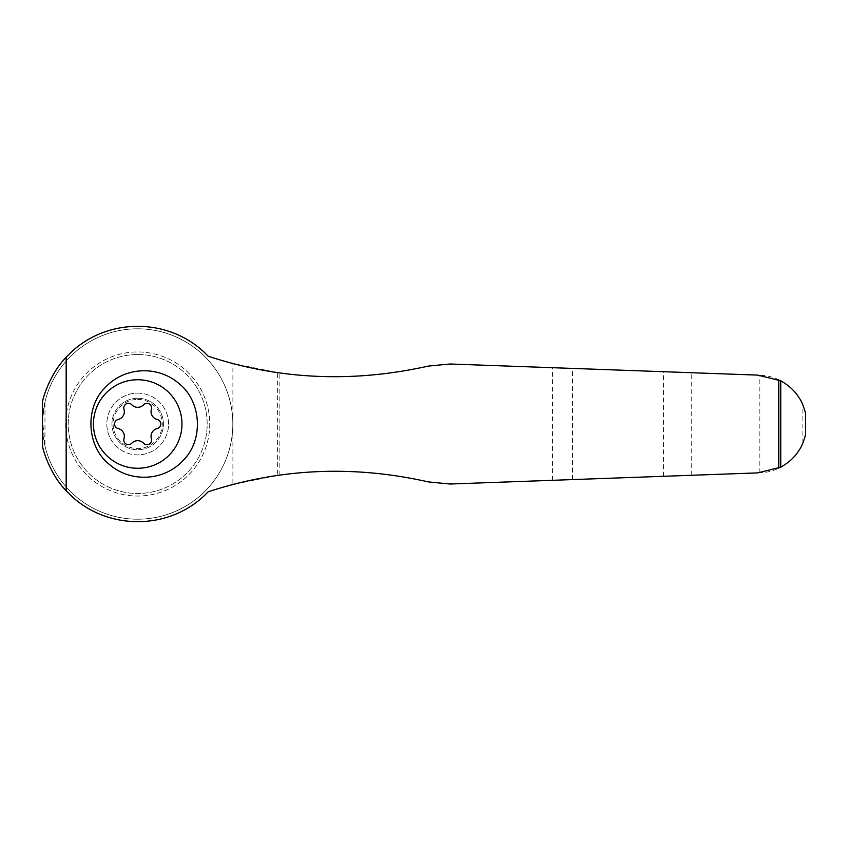 <?xml version="1.0" encoding="UTF-8"?>
<svg xmlns="http://www.w3.org/2000/svg" width="848" height="848" viewBox="0 0 848 848"><rect width="100%" height="100%" fill="white"/><g stroke="black" fill="none" stroke-linecap="round" stroke-linejoin="round"><path stroke-width="0.64" stroke-dasharray="4.24 3.18" d="M805.6 413.686L802.865 405.015C799.59 395.889 785.365 376.088 759.85 375.155L450.044 363.993L428.335 366.092C378.272 377.54 328.77 379.809 279.851 372.887L277.37 372.537L277.37 475.463L232.903 484.484L232.903 363.516L277.37 372.537M277.37 475.463L279.851 475.113C328.77 468.191 378.272 470.46 428.335 481.908L450.044 484.017L759.85 472.845C785.269 471.944 799.6 452.143 802.865 442.985L805.6 434.314M42.506 428.431L42.506 419.58L44.976 445.984L44.976 402.016L42.506 419.58A95.199 95.199 0 0 1 186.475 342.295A95.199 95.199 0 0 1 186.475 505.705A95.199 95.199 0 0 1 42.506 428.431L42.506 446.281A97.774 97.774 0 0 0 208.142 491.819A406.542 406.542 0 0 1 232.903 484.484M42.506 419.58L42.506 401.719A97.774 97.774 0 0 1 208.142 356.181A406.542 406.542 0 0 0 232.903 363.516M118.105 419.495A4.632 4.632 0 0 0 118.105 428.505A8.109 8.109 0 0 1 123.999 438.713A4.632 4.632 0 0 0 131.811 443.218A8.109 8.109 0 0 1 143.598 443.218A4.632 4.632 0 0 0 151.4 438.713A8.109 8.109 0 0 1 157.304 428.505A4.632 4.632 0 0 0 157.304 419.495A8.109 8.109 0 0 1 151.4 409.287A4.632 4.632 0 0 0 143.598 404.782A8.109 8.109 0 0 1 131.811 404.782A4.632 4.632 0 0 0 123.999 409.287A8.109 8.109 0 0 1 118.105 419.495M137.705 399.44A24.56 24.56 0 0 1 158.979 436.285A24.56 24.56 0 0 1 116.43 436.285A24.56 24.56 0 0 1 137.705 399.44M137.705 393.122A30.878 30.878 0 0 1 164.448 439.434A30.878 30.878 0 0 1 110.961 439.434A30.878 30.878 0 0 1 137.705 393.122A30.878 30.878 0 0 1 164.448 439.434A30.878 30.878 0 0 1 110.961 439.434A30.878 30.878 0 0 1 137.705 393.122M137.705 354.528A69.472 69.472 0 0 1 197.87 458.736A69.472 69.472 0 0 1 77.539 458.736A69.472 69.472 0 0 1 137.705 354.528A69.472 69.472 0 0 1 197.87 458.736A69.472 69.472 0 0 1 77.539 458.736A69.472 69.472 0 0 1 137.705 354.528M137.705 398.274A25.726 25.726 0 0 1 159.986 436.868A25.726 25.726 0 0 1 115.423 436.868A25.726 25.726 0 0 1 137.705 398.274A25.726 25.726 0 0 1 159.986 436.868A25.726 25.726 0 0 1 115.423 436.868A25.726 25.726 0 0 1 137.705 398.274M137.705 379.745A44.255 44.255 0 0 1 176.034 446.133A44.255 44.255 0 0 1 99.375 446.133A44.255 44.255 0 0 1 137.705 379.745A44.255 44.255 0 0 1 176.034 446.133A44.255 44.255 0 0 1 99.375 446.133A44.255 44.255 0 0 1 137.705 379.745A44.255 44.255 0 0 1 180.232 436.264A44.255 44.255 0 0 1 114.141 461.46A44.255 44.255 0 0 1 137.705 379.745M65.656 424A72.048 72.048 0 0 0 137.705 496.048A72.048 72.048 0 0 0 209.753 424A72.048 72.048 0 0 0 137.705 351.952A72.048 72.048 0 0 1 200.096 460.019A72.048 72.048 0 0 1 75.313 460.019A72.048 72.048 0 0 1 137.705 351.952A72.048 72.048 0 0 0 65.656 424M44.976 445.984A95.199 95.199 0 0 0 191.457 502.504A95.199 95.199 0 0 0 191.457 345.496A95.199 95.199 0 0 0 44.976 402.016M759.85 472.845L759.85 375.155M802.865 442.985L802.865 405.015M805.409 435.162L805.409 412.838M552.504 480.307L552.504 367.693M279.851 475.113L279.851 372.887M663.518 476.3L663.518 371.7M572.548 479.586L572.548 368.414M572.442 479.586L572.442 368.414M691.735 475.272L691.735 372.728"/><path stroke-width="1.27" d="M805.409 435.162C806.172 432.342 803.236 444.702 799.325 449.811C795.212 456.722 789.011 462.51 780.743 467.174L780.743 380.826C788.979 385.458 795.18 391.257 799.335 398.2C803.226 403.277 806.194 415.721 805.409 412.838M780.743 380.826L757.815 375.113L450.044 363.993L428.335 366.092C352.63 382.999 279.225 379.703 208.142 356.181C169.897 315.668 102.926 316.76 66.165 357.347C52.375 370.735 43.81 394.097 42.506 401.719L42.506 446.281C43.873 453.998 52.279 477.106 66.165 490.653C102.809 531.049 169.727 532.523 208.142 491.819C279.957 468.266 353.351 464.969 428.335 481.908L450.044 484.017L757.815 472.887L780.743 467.174M105.194 387.568C84.609 407.549 86.697 446.408 108.989 464.089C129.861 482.745 163.59 481.494 183.009 460.591C203.711 440.472 201.75 401.708 179.246 383.805C158.057 365.053 124.391 366.728 105.194 387.568M118.105 428.505A4.632 4.632 0 0 1 118.105 419.495A8.109 8.109 0 0 0 123.999 409.287A4.632 4.632 0 0 1 131.811 404.782A8.109 8.109 0 0 0 143.598 404.782A4.632 4.632 0 0 1 151.4 409.287A8.109 8.109 0 0 0 157.304 419.495A4.632 4.632 0 0 1 157.304 428.505A8.109 8.109 0 0 0 151.4 438.713A4.632 4.632 0 0 1 143.598 443.218A8.109 8.109 0 0 0 131.811 443.218A4.632 4.632 0 0 1 123.999 438.713A8.109 8.109 0 0 0 118.105 428.505M137.705 379.745A44.255 44.255 0 0 1 176.034 446.133A44.255 44.255 0 0 1 99.375 446.133A44.255 44.255 0 0 1 137.705 379.745M42.506 419.58A95.199 95.199 0 0 0 42.506 428.431M66.165 490.653L66.165 357.347M778.761 468.17L778.761 379.83M805.6 413.686L805.6 434.314"/></g></svg>
